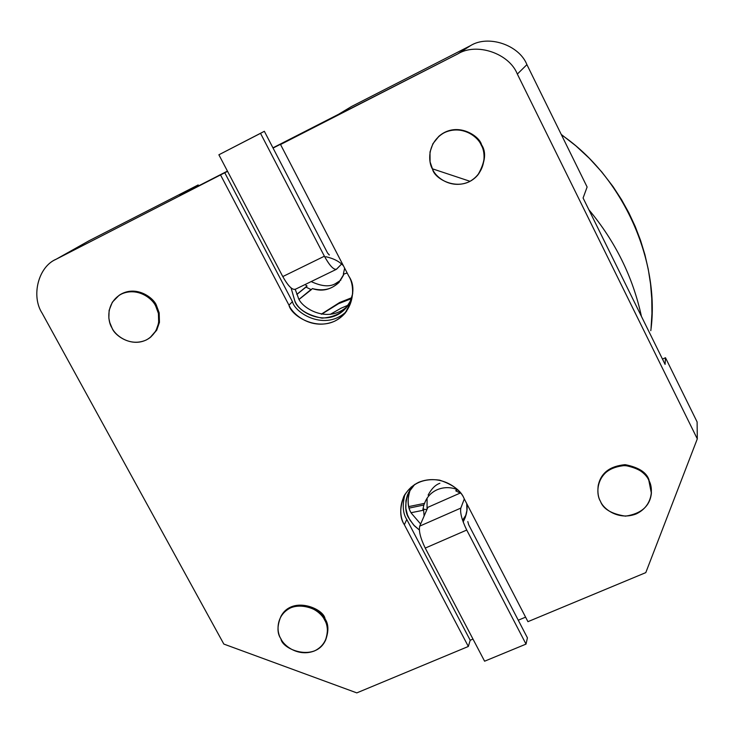 <?xml version="1.0" encoding="UTF-8"?>
<svg xmlns="http://www.w3.org/2000/svg" width="734" height="734" viewBox="0 0 734 734"><rect width="100%" height="100%" fill="white"/><g stroke="black" fill="none" stroke-linecap="round" stroke-linejoin="round"><path stroke-width="1.1" d="M347.521 306.087C328.318 324.667 300.582 307.84 298.105 297.169L295.224 289.343L298.105 297.169C300.582 307.84 328.318 324.667 347.521 306.087M343.42 265.781C339.374 261.432 333.502 258.405 325.795 256.716C333.502 258.405 339.374 261.432 343.42 265.781M291.104 288.003L294.71 300.582C297.05 311.776 326.905 328.749 345.631 308.436L350.421 301.105L352.724 293.398C349.604 308.509 339.374 316.767 322.043 318.152C307.096 315.079 297.986 309.225 294.71 300.582L291.104 288.003M645.792 572.621L527.939 621.67L645.792 572.621L697.3 438.877L697.116 421.958L665.481 357.733L665.096 364.394L583.09 198.015L587.117 187.014L526.911 64.638L517.342 74.079L697.3 438.877L645.792 572.621M525.59 617.147L518.259 620.212L525.59 617.147M472.99 639.085L470.2 640.25L468.338 646.471L356.807 692.887L223.833 644.067L42.141 313.207L223.833 644.067L356.807 692.887L468.338 646.471L404.351 524.718C398.709 516.369 397.305 492.89 418.729 482.275C441.079 473.347 460.484 489.055 464.053 498.45L527.939 621.67L464.053 498.45C461.071 490.734 452.933 484.633 439.638 480.146C423.573 477.953 411.636 483.339 403.828 496.322C399.553 508.488 399.727 517.956 404.351 524.718L468.338 646.471L470.2 640.25L406.783 519.452L404.351 524.718L406.783 519.452C402.819 513.479 402.204 505.093 404.939 494.312C402.204 505.093 402.819 513.479 406.783 519.452L470.2 640.25L472.99 639.085M198.18 184.931L89.126 240.715L56.408 259.102L227.558 171.325L224.76 172.756L292.444 301.683C295.123 313.418 325.804 331.805 346.659 311.198C325.804 331.805 295.123 313.418 292.444 301.683L224.76 172.756L56.408 259.102C38.443 266.359 30.81 295.912 42.141 313.207C31.011 296.169 38.14 267.029 55.802 259.423L89.126 240.715L198.18 184.931L179.812 195.464L198.18 184.931L198.657 185.83L198.18 184.931M273.057 148.066L457.732 53.949L470.549 45.627L351.503 106.513L338.512 114.32L272.938 147.846L338.512 114.32L351.503 106.513L470.549 45.627C488.257 34.553 519.195 44.939 526.911 64.638L587.117 187.014L583.09 198.015L665.096 364.394L665.481 357.733L662.481 359.082L665.481 357.733L697.116 421.958L697.3 438.877L517.342 74.079C509.157 53.261 476.43 42.26 457.732 53.949L280.544 144.525L348.815 276.186C354.706 285.012 356.137 309.867 334.649 321.198C312.289 330.786 292.793 314.849 288.967 305.161L220.64 175.142L288.967 305.161L292.444 301.683L288.967 305.161C291.517 317.418 324.327 335.97 344.705 313.629C354.008 298.077 355.375 285.59 348.815 276.186L280.544 144.525L284.177 142.387L273.057 148.066M227.448 171.105L179.812 195.464L227.448 171.105M411.205 486.991C407.04 498.248 407.104 507.011 411.407 513.286L420.637 524.012L411.407 513.286C407.838 507.882 407.251 500.294 409.627 490.541M414.793 484.367L408.517 492.551C404.654 503.652 404.829 512.286 409.04 518.461L413.682 525.058L419.325 529.957L414.481 525.902L409.939 520.057L407.462 514.929L405.865 508.469L405.939 500.698L407.416 495.055L410.343 489.45L414.793 484.367M465.2 517.754L466.925 510.314L466.705 503.57C467.824 509.167 466.641 515.286 463.154 521.947M462.558 520.25L466.173 514.699M281.03 616.211C291.921 595.595 323.887 608.312 325.089 618.964C323.795 608.679 293.123 595.641 281.461 615.45L281.159 615.982M438.4 136.735C455.942 120.697 479.504 135.441 481.55 144.809C486.413 151.956 485.422 161.709 478.596 174.068C485.422 161.709 486.413 151.956 481.55 144.809C479.366 135.772 457.3 121.138 439.409 135.827L438.4 136.735M598.146 486.046C600.43 473.485 609.321 466.356 624.827 464.677C638.296 467.173 646.324 472.155 648.911 479.614L651.434 492.606M150.828 337.007L156.727 330.181L159.452 322.336L159.177 312.822L156.525 305.647C153.883 297.921 136.23 284.618 119.844 294.829L119.027 295.389C135.432 285.168 153.112 298.49 155.755 306.225L158.416 313.409L158.691 322.942L155.957 330.795L150.057 337.631C133.863 349.531 114.541 335.924 111.981 327.887L109.761 322.52L108.852 318.097L109.118 310.363L112.339 302.188L119.027 295.389C135.331 284.214 153.947 297.72 156.525 305.647L159.177 312.822L159.452 322.354L156.709 330.199L150.8 337.025M119.844 294.829L119.064 295.362M111.981 327.887C114.999 335.181 129.808 347.21 146.185 340.026C161.884 331.52 160.296 312.849 155.755 306.225C152.764 298.848 137.753 286.7 121.33 294.059C105.668 302.757 107.476 321.345 111.981 327.887M600.449 501.285C598.238 497.579 597.458 492.532 598.137 486.128C600.871 473.687 609.899 466.815 625.23 465.512C638.424 468.154 646.296 473.136 648.847 480.458L651.388 493.331C649.957 506.111 641.314 513.717 625.469 516.158C611.477 513.938 603.137 508.983 600.449 501.285C603.146 508.607 618.101 520.828 636.139 513.956C653.554 505.754 653.223 487.137 648.847 480.458C646.195 473.063 631.02 460.713 612.918 467.769C595.531 476.155 596.1 494.698 600.449 501.285M651.434 492.743L648.911 479.614C646.37 472.301 638.507 467.329 625.331 464.695C610.018 465.989 600.999 472.852 598.274 485.284L598.164 485.954M432.583 169.242L430.078 161.865L430.005 152.011L432.904 143.726L439.024 136.185C456.943 121.468 479.045 136.12 481.238 145.176C486.257 152.544 485.101 162.508 477.788 175.068C461.328 194.033 434.363 179.362 432.583 169.242C435.51 177.068 450.997 189.803 469.154 181.793C486.633 172.371 485.844 152.25 481.238 145.176C478.357 137.258 462.631 124.395 444.428 132.606C426.968 142.24 428.014 162.26 432.583 169.242M280.893 638.754C277.039 633.35 277.039 625.909 280.893 616.441C292.572 596.614 323.281 609.66 324.575 619.964C328.116 625.074 328.309 632.102 325.153 641.048C314.602 662.068 282.085 649.526 280.893 638.754C283.691 645.608 298.013 657.178 314.336 650.994C330.025 643.571 328.896 626.23 324.575 619.964C321.804 613.046 307.289 601.348 290.921 607.697C275.259 615.294 276.599 632.561 280.893 638.754M325.419 640.525L325.657 640.03C328.814 631.093 328.621 624.074 325.089 618.964M526.911 64.638C519.195 44.939 488.257 34.553 470.549 45.627L457.732 53.949C476.43 42.26 509.157 53.261 517.342 74.079L526.911 64.638M89.126 240.715L55.802 259.423M439.877 483.284C435.418 484.816 431.5 488.761 428.124 495.101M427.087 498.175L427.041 509.304L427.087 498.175M427.913 507.295L460.31 493.009L427.913 507.295L419.71 526.131L427.913 507.295M311.289 289.691L299.288 299.233L311.289 289.691L305.977 287.095L307.069 286.012L296.811 294.389L307.069 286.012L305.023 284.572L307.069 286.012L296.839 294.462L305.977 287.095L311.289 289.691L312.363 288.59L311.289 289.691M422.922 508.818L423.5 508.68L422.747 510.369L423.83 505.02L409.269 508.075L423.83 505.02L424.573 503.35L408.856 506.57L424.573 503.35C426.766 497.157 430.931 492.624 437.069 489.771C443.336 487.128 449.795 486.954 456.475 489.248L455.814 490.89L457.594 489.734M455.814 490.89L460.732 493.266L455.814 490.89L456.475 489.248C449.795 486.954 443.336 487.128 437.069 489.771C431.831 492.156 427.977 495.9 425.5 501.019L423.83 505.02L422.747 510.369L411.113 512.708L422.747 510.369L423.5 508.68L424.105 516.039L423.5 508.68M347.173 273.03L343.347 274.14L347.173 273.03M344.65 268.158L343.347 274.14L344.65 268.158M310.968 289.572L299.243 299.178M344.062 273.92C337.631 287.416 327.061 292.306 312.363 288.59C321.776 291.82 330.511 289.902 338.558 282.847L344.062 273.92M321.29 314.161L339.594 302.527L351.714 297.71L339.594 302.527L321.29 314.161M348.145 305.179L340.971 308.243L330.135 314.427L340.971 308.243L348.145 305.179M321.62 314.216L338.594 303.665L351.412 298.628L338.594 303.665L321.62 314.216M561.464 134.863C623.359 176.995 660.416 261.469 650.792 330.685C660.416 261.469 623.359 176.995 561.464 134.863M588.879 209.759C615.395 241.541 632.91 277.085 641.433 316.391C632.91 277.085 615.395 241.541 588.879 209.759M423.454 509.268L426.904 509.616M433.06 169.022L469.788 181.225M601.164 477.99L598.439 484.394L601.164 477.99M340.842 280.14L335.897 283.342C330.153 287.141 321.914 286.554 311.179 281.581C321.914 286.554 330.153 287.141 335.897 283.342L340.842 280.14M218.879 154.782L264.35 131.294L218.879 154.782L264.35 131.294L327.612 253.111L264.35 131.294L260.524 133.34L324.391 256.212C329.86 266.002 333.961 270.286 336.695 269.075L341.549 264.066L336.392 269.323C333.447 269.763 329.447 265.387 324.391 256.212L260.524 133.34L218.879 154.782L282.783 276.571L218.879 154.782M295.49 289.113C292.517 290.444 288.279 286.26 282.783 276.571L324.391 256.212L282.783 276.571C287.866 285.664 291.985 289.93 295.151 289.37L336.392 269.323M329.364 254.955L327.612 253.111L329.254 255.01M526.021 644.103L484.596 661.206L425.243 548.087C420.454 538.196 418.609 530.875 419.71 526.131L460.814 508.102C459.952 512.772 461.925 520.094 466.732 530.049L526.021 644.103L527.416 637.837L526.021 644.103L466.732 530.049C461.925 520.094 459.952 512.772 460.814 508.102L464.301 498.936L460.814 508.102L419.71 526.131C418.609 530.875 420.454 538.196 425.243 548.087L466.732 530.049L425.243 548.087L484.596 661.206L526.021 644.103M527.416 637.837L468.65 524.691L467.806 521.562L468.65 524.691L527.416 637.837M346.567 307.335L345.631 308.436M598.137 486.128L598.274 485.284M280.893 616.441L281.461 615.45M344.705 313.629L345.723 312.427M561.253 134.432L575.832 145.818L589.393 158.379L601.834 172.013L613.055 186.61L621.524 199.62L628.854 212.814L635.213 226.457L640.58 240.468L644.938 254.771L648.269 269.286L650.544 283.957L651.764 298.692L651.939 313.427L651.058 328.08M339.392 281.948L338.558 282.847"/></g></svg>
